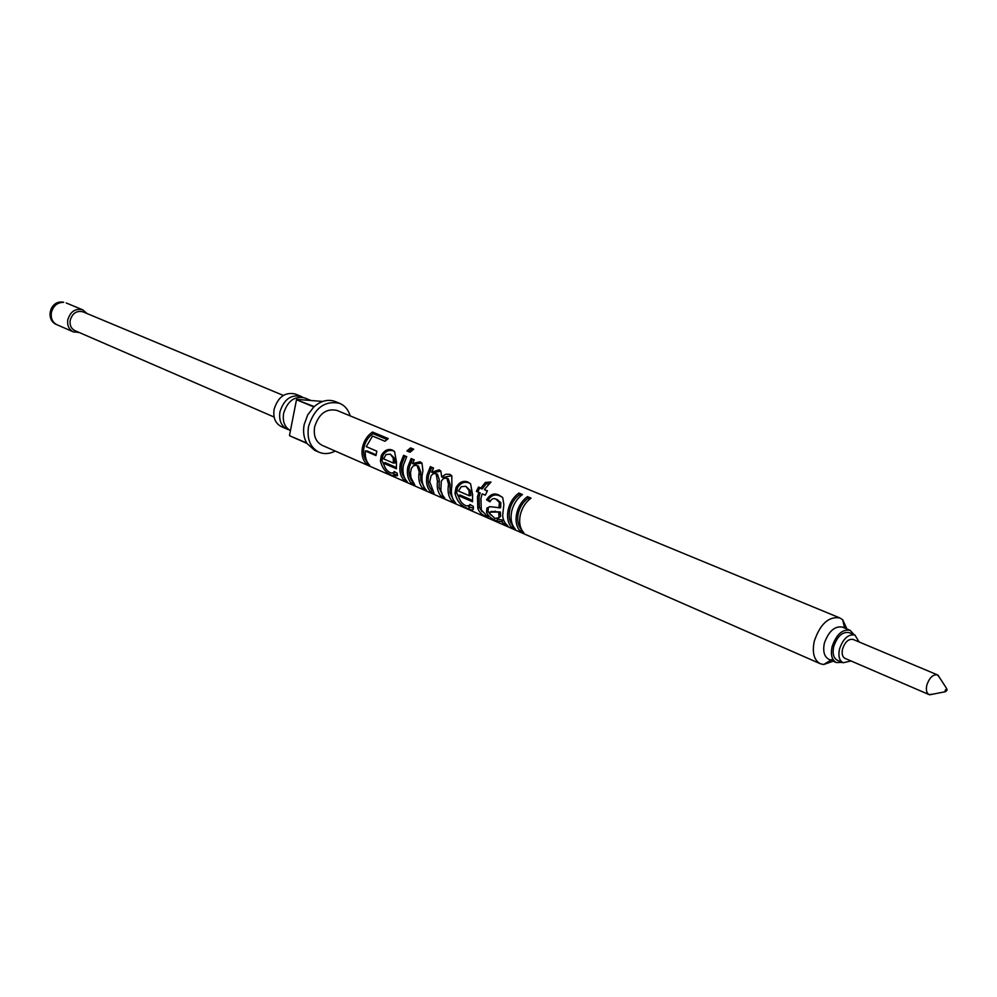 <?xml version="1.0" encoding="UTF-8"?>
<svg xmlns="http://www.w3.org/2000/svg" width="997" height="997" viewBox="0 0 997 997"><rect width="100%" height="100%" fill="white"/><g stroke="black" fill="none" stroke-linecap="round" stroke-linejoin="round"><path stroke-width="1.5" d="M289.055 429.807L287.161 429.171C281.166 425.981 278.761 420.186 279.97 411.798C283.933 399.373 290.987 394.251 301.094 396.42L302.864 397.354M521.568 529.594L521.506 529.569C518.041 525.693 516.945 520.359 518.253 513.592C519.823 507.049 523.051 501.977 527.949 498.388L529.731 499.136M513.019 525.855L512.981 525.843C509.504 521.979 508.42 516.67 509.704 509.928C511.262 503.423 514.489 498.375 519.375 494.799L521.119 495.534M500.357 512.009L489.888 512.122L489.901 513.704L495.048 518.465L498.986 517.717L500.581 516.396L500.357 512.009L491.147 511.436M498.961 507.947L499.347 502.363L495.821 499.098C493.44 497.939 491.484 498.849 489.951 501.827L486.598 499.821C490.088 494.213 494.263 492.668 499.136 495.185L502.725 497.603L503.859 504.569L502.662 515.387C502.974 519.873 504.719 523.363 507.897 525.855L504.382 524.31L501.566 521.581L496.531 521.032L491.77 518.477L488.555 515.773L486.524 512.446L486.935 508.059L490.113 506.688L500.569 507.834L500.83 502.762L497.179 499.622M490.449 514.851L488.044 511.311L488.368 507.647L489.465 506.738M504.382 521.68L502.949 520.11L497.154 519.063M481.962 511.598L479.345 507.224L479.058 496.805L480.218 492.917L477.825 491.895L479.731 487.982L482.124 489.004L486.162 483.919L488.891 483.794M469.263 495.721L469.039 490.449L465.823 486.299L461.212 486.673L458.483 491.085L469.263 495.721L470.871 495.559L470.534 490.761L465.823 486.299M460.726 501.466L456.601 492.668L457.598 487.595C460.676 482.785 464.552 481.252 469.226 483.022L470.36 483.62M473.401 508.333L468.44 506.513M469.737 505.143L470.734 504.956M472.478 500.394L459.978 494.998L458.371 495.609C459.542 500.793 462.209 504.22 466.359 505.928L469.674 505.454L469.824 504.47L473.288 506.351L473.388 508.545C473.338 510.327 471.731 510.414 468.578 508.794C461.412 506.551 456.875 501.354 454.981 493.179L456.028 487.521C459.293 482.099 463.293 480.28 468.029 482.037L470.584 483.869L472.59 494.624L472.516 501.74L458.371 495.609M453.261 499.584L450.008 492.83L450.108 484.392L448.264 478.784L446.32 478.049L443.279 478.622L441.297 481.202L440.848 490.3L442.568 495.173L444.824 498.226L441.559 496.805C438.019 493.017 436.649 487.857 437.459 481.314L436.063 473.637L433.458 473.625L431.153 475.606L429.732 481.763L434.094 493.527L430.866 492.119C427.003 487.944 425.719 482.261 427.028 475.083L430.343 466.658L433.57 468.029L431.539 472.204L439.154 469.836L440.861 471.045L441.659 476.915L445.721 474.248L449.809 474.335L451.815 475.756L451.853 486.075C450.607 493.228 451.89 498.861 455.691 502.987L452.389 501.541C448.962 497.889 447.566 492.892 448.226 486.536L448.55 484.318L446.855 478.224M442.356 494.786L439.116 487.82L439.253 479.744L437.471 474.186L436.063 473.637M431.601 490.038C428.448 486.262 427.451 481.302 428.585 475.17L431.564 467.593L433.383 468.366M423.812 486.611L420.771 480.292L420.734 471.805L418.478 466.098L416.148 465.275L413.381 465.848L411.35 468.366L410.502 472.703L411.013 477.85L414.877 485.115L411.724 483.732C407.86 479.582 406.577 473.961 407.848 466.858L411.113 458.533L414.278 459.866L412.446 463.543L420.073 461.773L421.98 463.119L422.915 470.734L422.105 475.494C421.532 481.676 422.94 486.561 426.33 490.138L423.139 488.729C419.824 485.265 418.404 480.529 418.865 474.547L419.176 471.718L417.07 465.537M412.334 481.551C409.281 477.8 408.296 472.927 409.406 466.945L412.334 459.455L414.091 460.203M404.757 478.211C401.741 474.472 400.769 469.637 401.866 463.717L404.782 456.265L406.514 456.987M393.416 463.094L393.229 458.047L390.326 454.158L386.088 454.57L383.558 458.844L393.416 463.094L394.999 462.957L394.712 458.371L390.326 454.158M385.49 468.403L381.963 460.44L382.848 455.567C385.739 450.931 389.329 449.423 393.628 451.043L394.525 451.504M397.467 475.257L392.98 473.538M394.027 472.217L395.074 472.042M396.382 467.506L385.079 462.62L383.496 463.194C384.705 468.179 387.222 471.456 391.061 473.027L393.94 472.69L394.089 471.506L397.255 473.251L397.467 475.706L393.292 475.818C386.649 473.762 382.35 468.802 380.38 460.913L381.315 455.479C384.368 450.258 388.07 448.463 392.432 450.083L394.588 451.579L396.457 461.972L396.445 468.789L383.496 463.194M367.257 462.047C363.992 458.371 362.896 453.51 363.98 447.479C365.338 441.472 368.354 436.873 373.028 433.67L386.973 439.503M376.031 454.794L366.958 450.893L365.388 451.018L375.944 455.567L376.829 451.167L366.273 446.644L372.542 436.05L384.967 441.26L388.257 438.593L372.504 432.025L373.028 433.67M945.168 690.248L946.801 688.79L947.075 690.173L945.58 691.681L945.168 690.248M933.454 694.049L929.154 694.635C926.562 693.164 925.789 689.961 926.849 685.039C929.441 677.611 933.005 674.246 937.541 674.919L940.109 678.421M929.154 694.635L845.02 658.381C842.39 656.911 841.568 653.808 842.54 649.047C845.007 641.906 848.522 638.691 853.083 639.438L937.541 674.919M851.039 660.986L843.113 662.756C839.275 660.612 838.066 656.063 839.499 649.097C843.101 638.653 848.235 633.955 854.915 635.027L859.127 641.981M843.113 662.756L837.343 660.263C833.504 658.107 832.296 653.571 833.716 646.629C837.306 636.198 842.44 631.525 849.108 632.609L854.915 635.027M854.105 634.69L850.067 630.291C842.291 629.032 836.296 634.491 832.109 646.654C830.451 654.755 831.859 660.051 836.333 662.556L842.303 662.407M850.067 630.291L842.378 627.088C834.663 625.829 828.632 631.263 824.282 643.377M833.193 661.185L823.647 664.525L820.357 663.753C813.988 660.176 811.957 652.649 814.287 641.171C820.219 623.898 828.744 616.158 839.848 617.941L842.689 619.773L846.902 628.97M406.913 450.956L410.565 447.89L413.705 449.211L410.054 452.264L406.913 450.956M820.357 663.753L322.093 445.298C315.812 441.933 313.32 435.801 314.628 426.878C318.878 413.643 326.318 408.159 336.936 410.415L839.848 617.941M365.388 451.018C364.852 457.037 366.285 461.81 369.688 465.325L366.398 463.892C362.547 459.804 361.226 454.308 362.447 447.391C363.967 440.711 367.32 435.589 372.504 432.025M400.32 463.63L403.573 455.342L406.701 456.663L403.449 464.976C402.177 472.055 403.473 477.663 407.324 481.813L404.209 480.442C400.345 476.304 399.049 470.696 400.32 463.63M482.212 493.864L480.915 498.201L481.289 509.966L488.106 517.206L485.938 516.384C482 514.988 479.295 512.296 477.812 508.32L477.488 496.73L478.784 492.406L476.392 491.384L478.51 487.047L480.903 488.056L485.377 482.411L490.973 482.05L484.33 489.515L487.433 490.823L485.315 495.185L482.212 493.864L485.352 495.098M508.134 509.866C509.866 502.625 513.443 497.017 518.876 493.054L522.44 494.537C517.007 498.512 513.418 504.133 511.673 511.386C510.24 518.901 511.461 524.808 515.312 529.108L511.773 527.55C507.922 523.263 506.7 517.368 508.134 509.866M516.67 513.53C518.428 506.252 522.017 500.619 527.463 496.631L531.052 498.126C525.606 502.127 522.017 507.772 520.26 515.063C518.814 522.615 520.01 528.535 523.874 532.847L520.297 531.289C516.434 526.977 515.225 521.057 516.67 513.53M290.439 430.592C284.681 427.289 282.413 421.544 283.609 413.356C287.585 400.906 294.638 395.759 304.77 397.94L311.002 400.52M287.161 429.171L281.316 426.604C275.322 423.426 272.929 417.656 274.113 409.293C278.063 396.906 285.092 391.809 295.199 393.989L301.094 396.42M274.113 417.045L74.987 330.668C71.186 328.686 69.578 325.259 70.164 320.386C72.382 313.208 76.669 310.366 82.988 311.849L283.31 395.423M79.05 332.437L73.404 331.901C68.967 329.583 67.086 325.57 67.771 319.863C70.376 311.463 75.386 308.135 82.788 309.855L87.088 313.557M335.229 451.055C329.546 453.971 324.125 454.358 318.94 452.189C310.192 447.491 306.727 438.904 308.547 426.454C314.479 407.947 324.872 400.246 339.715 403.361C344.875 405.592 348.364 409.767 350.184 415.874M318.94 452.189L314.578 450.258L306.914 443.391L289.716 435.801L306.69 443.004C303.724 437.708 302.889 431.564 304.172 424.572L307.687 414.926L313.831 406.95L296.495 399.735L314.205 406.602C321.184 400.669 328.212 398.987 335.304 401.554L339.715 403.361M289.491 435.415L296.495 399.735M296.882 399.386L322.716 401.455M824.282 643.414C822.812 651.465 824.295 656.724 828.706 659.216M830.962 659.765L833.081 659.578M366.398 463.892L367.457 462.421M393.292 475.818L394.413 474.198M380.38 460.913L381.963 460.44M392.432 450.083L393.628 451.043M394.712 458.371L393.229 458.047M410.565 447.89L411.076 449.56L412.422 450.133M408.496 451.616L411.076 449.56M403.573 455.342L404.782 456.265M404.209 480.442L405.206 479.046M411.113 458.533L412.334 459.455M412.446 463.543L413.842 464.103L421.968 463.094M420.073 461.773L421.27 462.745M423.139 488.729L424.174 487.284M418.865 474.547L420.46 474.348M411.724 483.732L412.746 482.324M430.343 466.658L431.564 467.593M431.539 472.204L432.96 472.728L440.898 471.095M439.154 469.836L440.35 470.808M441.659 476.915L443.104 477.401L451.791 475.719M449.809 474.335L451.005 475.32M452.389 501.541L453.485 500.008M448.226 486.536L449.821 486.399M441.559 496.805L442.631 495.297M430.866 492.119L431.925 490.649M468.578 508.794L469.737 507.099M454.981 493.179L456.601 492.668M468.029 482.037L469.226 483.022M470.534 490.761L469.039 490.449M485.938 516.384L486.536 515.499M478.784 492.406L480.218 492.917M476.392 491.384L477.825 491.895M478.51 487.047L479.731 487.982M480.903 488.056L482.124 489.004M485.377 482.411L486.162 483.919M484.33 489.515L487.234 491.16M496.531 521.032L497.702 519.312M486.524 512.446L488.044 511.311M499.185 506.738L500.768 506.738M499.347 502.363L500.83 502.762M496.294 499.273L497.715 499.833M490.275 501.192L488.156 499.958C491.409 494.973 495.472 493.714 500.332 496.182L502.388 497.241M486.598 499.821L488.156 499.958M499.136 495.185L500.332 496.182M504.382 524.31L505.242 523.101M501.566 521.581L502.949 520.11M500.581 516.396L499.036 517.493L498.724 512.595M500.12 516.72L499.036 517.493M518.876 493.054L519.375 494.799M511.773 527.55L512.981 525.843M527.463 496.631L527.949 498.388M520.297 531.289L521.506 529.569M62.45 302.079C49.75 300.633 45.002 320.199 56.941 324.735C52.529 322.43 50.648 318.454 51.321 312.821C53.177 305.855 57.315 302.353 63.708 302.328L63.147 302.141M437.459 481.314L439.041 481.227M477.812 508.32L479.345 507.224M495.21 511.125L493.59 511.86M500.444 513.293L498.824 514.028M946.801 688.79L938.003 675.156M844.596 628.01L842.689 619.773M82.788 309.855L66.213 302.963M73.404 331.901L56.941 324.735M830.9 660.188L823.647 664.525M836.333 662.556L828.706 659.241M945.58 691.681L929.64 694.797M394.849 471.93L393.94 472.69M470.422 504.794L469.674 505.454M488.368 507.647L486.935 508.059"/></g></svg>
